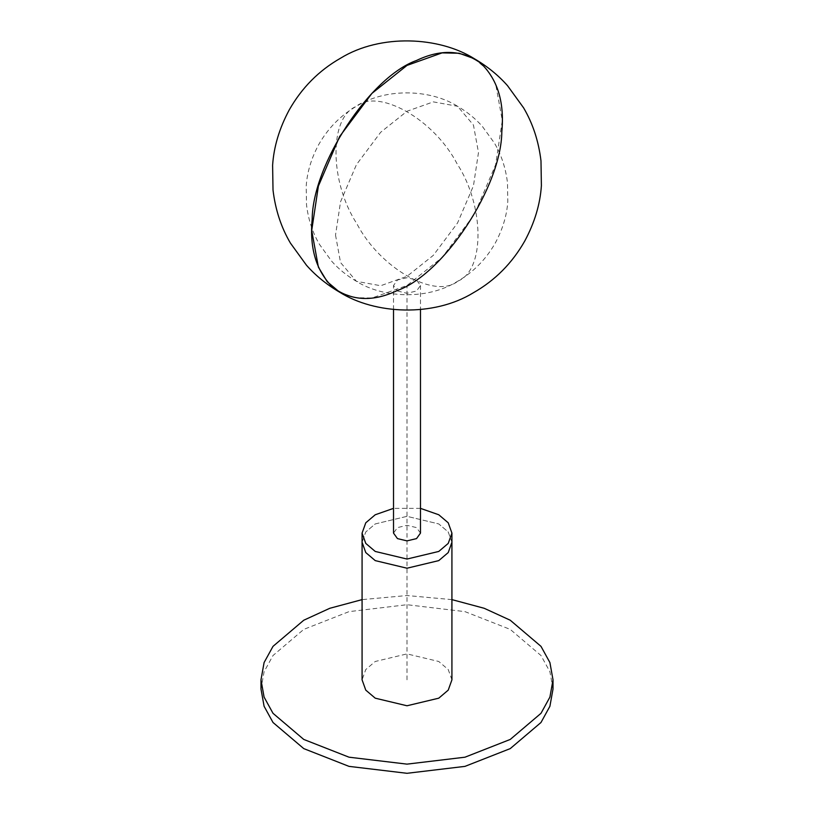 <?xml version="1.0" encoding="UTF-8"?>
<svg xmlns="http://www.w3.org/2000/svg" width="814" height="814" viewBox="0 0 814 814"><rect width="100%" height="100%" fill="white"/><g stroke="black" fill="none" stroke-linecap="round" stroke-linejoin="round"><path stroke-width="0.61" stroke-dasharray="4.07 3.05" d="M451.923 542.277L448.229 531.969L438.766 523.931L407 516.341L375.234 523.931L365.771 531.969L362.077 542.277L365.771 531.969L375.234 523.931L407 516.341L438.766 523.931L448.229 531.969L451.923 542.277M451.923 679.832L448.229 669.535L438.766 661.487L407 653.896L375.234 661.487L365.771 669.535L362.077 679.832M420.482 508.363L393.518 508.363M397.466 291.005L407 293.284L416.534 291.005L420.482 285.5L416.534 280.006L407 277.727L397.466 280.006L393.518 285.5L397.466 291.005M420.482 533.109L416.534 527.604L407 525.325L397.466 527.604L393.518 533.109M553.011 689L549.908 671.733L540.995 655.524L510.246 629.395L464.987 611.64L407 604.71L349.013 611.64L303.754 629.395L273.005 655.524L264.092 671.733L260.989 689M451.923 599.623L407 595.533L362.077 599.623M407 679.832L407 285.5M457.997 281.074C485.052 270.136 484.554 205.657 457.081 163.818C434.086 119.302 378.5 87.8 356.003 106.532C328.948 117.46 329.446 181.939 356.919 223.779C379.914 268.294 435.5 299.806 457.997 281.074M335.521 235.063L340.547 262.546L356.461 281.339L380.687 285.724L407 276.333L433.313 255.352L457.539 222.985L473.453 185.816L478.479 152.533L473.453 125.051L457.539 106.258C431.247 89.672 387.23 87.363 357.132 105.871C340.924 115.12 328.103 128.042 318.681 144.638C311.263 158.455 307.112 172.293 306.206 186.141L306.512 204.752C308.282 219.515 312.637 232.773 319.566 244.526L331.603 261.131C338.441 268.885 346.723 275.62 356.461 281.339C382.753 297.934 426.77 300.244 456.868 281.725C473.076 272.476 485.897 259.554 495.319 242.959C502.737 229.141 506.888 215.313 507.794 201.455L507.488 182.845C505.718 168.091 501.363 154.823 494.434 143.071L482.397 126.465C475.559 118.712 467.277 111.976 457.539 106.258L433.313 101.872L407 111.264L380.687 132.255L356.461 164.621L340.547 201.791L335.521 235.063M339.611 292.175L354.853 297.67L371.917 298.026L407 285.5L442.083 257.529L474.389 214.367L495.614 164.804L502.299 120.441L495.614 83.791L486.762 69.19L474.389 58.74M420.482 285.5L420.482 309.564M393.518 309.564L393.518 285.5"/><path stroke-width="1.22" d="M393.518 508.363L375.234 514.763L365.771 522.802L362.077 533.109L362.077 542.277L365.771 552.574L375.234 560.612L407 568.213L438.766 560.612L448.229 552.574L451.923 542.277L451.923 679.832L448.229 690.13L438.766 698.178L407 705.769L375.234 698.178L365.771 690.13L362.077 679.832L362.077 542.277L365.771 552.574L375.234 560.612L407 568.213L438.766 560.612L448.229 552.574L451.923 542.277L451.923 533.109L448.229 522.802L438.766 514.763L420.482 508.363M362.077 533.109L365.771 543.406L375.234 551.444L407 559.045L438.766 551.444L448.229 543.406L451.923 533.109M393.518 309.564L393.518 533.109L397.466 538.603L407 540.883L416.534 538.603L420.482 533.109L420.482 309.564M362.077 599.623L329.812 608.282L303.754 620.227L273.005 646.357L264.092 662.555L260.989 679.832L264.092 697.11L273.005 713.318L303.754 739.438L349.013 757.193L407 764.132L464.987 757.193L510.246 739.438L540.995 713.318L549.908 697.11L553.011 679.832L549.908 662.555L540.995 646.357L510.246 620.227L484.188 608.282L451.923 599.623M260.989 679.832L260.989 689L264.092 706.277L273.005 722.486L303.754 748.605L349.013 766.371L407 773.3L464.987 766.371L510.246 748.605L540.995 722.486L549.908 706.277L553.011 689L553.011 679.832M501.831 131.654C504.578 102.167 497.547 79.345 480.759 63.187C462.138 49.817 440.71 48.911 416.483 60.49C369.983 77.015 312.617 164.336 312.169 219.261C309.422 248.758 316.453 271.581 333.241 287.729C351.862 301.109 373.29 302.004 397.517 290.435C444.017 273.901 501.383 186.579 501.831 131.654M474.389 58.74L459.147 53.246L442.083 52.89L407 65.415L371.917 93.396L339.611 136.548L318.386 186.111L311.701 230.484L318.386 267.124L327.238 281.725L339.611 292.175C374.664 314.306 433.353 317.379 473.483 292.694C495.105 280.362 512.199 263.136 524.765 241.015C534.645 222.588 540.181 204.141 541.391 185.673L540.984 160.857C538.624 141.178 532.824 123.494 523.575 107.814L507.529 85.684C498.412 75.346 487.362 66.361 474.389 58.74C439.336 36.62 380.647 33.537 340.517 58.221C318.895 70.553 301.801 87.78 289.235 109.91C279.355 128.327 273.819 146.774 272.609 165.242L273.016 190.059C275.376 209.747 281.176 227.421 290.425 243.101L306.471 265.232C315.588 275.57 326.638 284.554 339.611 292.175"/></g></svg>
